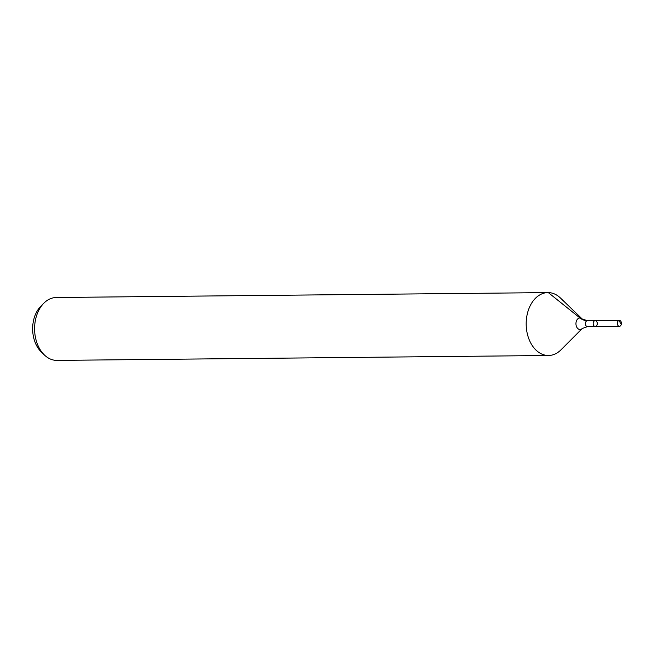 <?xml version="1.0" encoding="UTF-8"?>
<svg xmlns="http://www.w3.org/2000/svg" width="653" height="653" viewBox="0 0 653 653"><rect width="100%" height="100%" fill="white"/><g stroke="black" fill="none" stroke-linecap="round" stroke-linejoin="round"><path stroke-width="0.98" d="M548.332 292.609L579.995 317.987A20.961 14.954 -89 0 0 587.398 320.721L595.201 320.647A2.939 2.057 89.4 0 0 593.169 323.578A2.939 2.057 89.4 0 0 595.218 326.516A2.939 2.057 89.4 0 0 595.258 326.516A2.939 2.057 89.4 0 0 597.283 323.561A2.939 2.057 89.4 0 0 595.201 320.647A2.939 2.057 89.4 0 0 593.169 323.578A2.939 2.057 89.4 0 0 595.218 326.516A2.939 2.057 89.4 0 0 595.258 326.516L619.403 326.28A2.939 2.057 89.4 0 0 621.427 323.349A2.939 2.057 89.4 0 0 619.387 320.403A2.939 2.057 89.4 0 0 619.346 320.403A2.939 2.057 89.4 0 0 617.314 323.333A2.939 2.057 89.4 0 0 619.362 326.28A2.939 2.057 89.4 0 0 619.403 326.28M582.313 328.443A5.746 4.024 89.4 0 1 579.962 329.479A5.746 4.024 89.4 0 1 576.126 322.011A5.746 4.024 89.4 0 1 582.215 318.982L560.47 298.029A31.45 22.039 89.4 0 0 547.916 292.601L56.321 297.507A31.45 22.039 89.4 0 0 43.865 303.18L40.853 306.2A27.818 19.5 89.4 0 0 41.31 352.008L44.388 354.971A31.45 22.039 89.4 0 0 56.525 360.391A31.45 22.039 89.4 0 0 56.942 360.399L548.536 355.493A31.45 22.039 89.4 0 0 560.992 349.82L582.313 328.443L587.488 326.598L595.258 326.516M43.865 303.18A31.45 22.039 89.4 0 0 44.388 354.971M547.916 292.601A31.45 22.039 89.4 0 0 526.179 323.97A31.45 22.039 89.4 0 0 548.112 355.493A31.45 22.039 89.4 0 0 548.536 355.493M619.387 320.403L620.35 323.333M582.215 318.982L587.422 320.721A2.939 2.057 89.4 0 0 585.398 323.651A2.939 2.057 89.4 0 0 587.447 326.598A2.939 2.057 89.4 0 0 587.488 326.598M595.201 320.647L619.346 320.403"/></g></svg>
